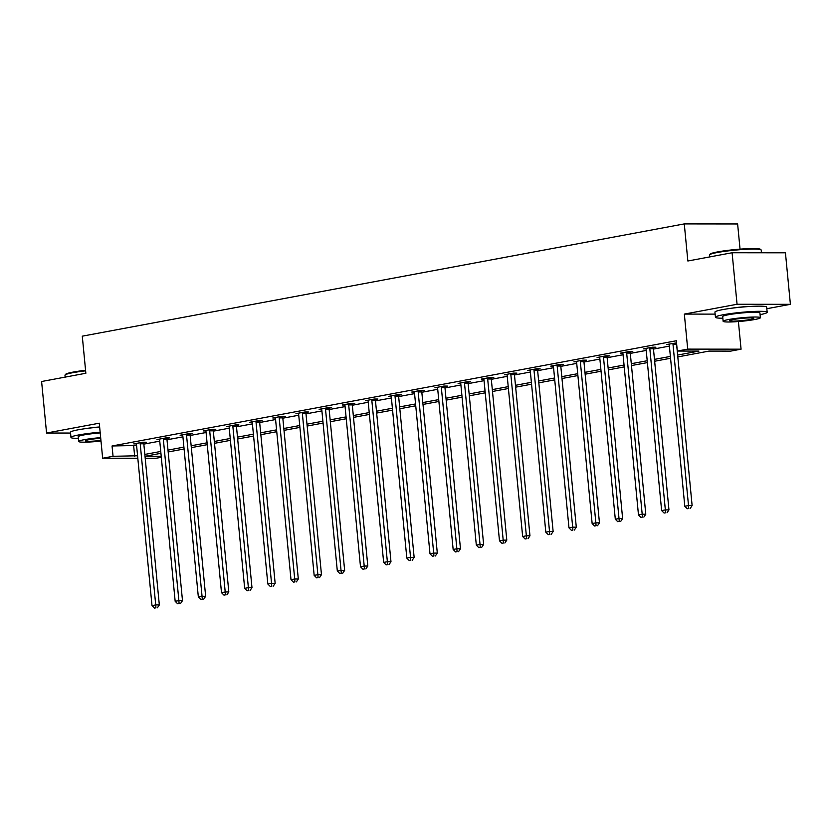 <?xml version="1.0" encoding="UTF-8"?>
<svg xmlns="http://www.w3.org/2000/svg" width="832" height="832" viewBox="0 0 832 832"><rect width="100%" height="100%" fill="white"/><g stroke="black" fill="none" stroke-linecap="round" stroke-linejoin="round"><path stroke-width="1.25" d="M99.642 426.962A16.214 1.508 174.5 0 0 86.403 428.501M750.329 306.446A16.214 1.508 174.5 0 0 730.87 308.329M161.304 457.298L155.99 458.286L145.205 458.276M740.043 249.132L737.62 223.964L684.278 223.902L82.285 336.17L85.852 373.256L41.6 381.514L46.561 433.025L70.554 433.056M684.278 223.902L687.846 260.998L732.098 252.741L785.439 252.803L790.4 304.325L737.058 304.262L684.341 314.09L687.71 349.118L741.062 349.18L730.662 351.125L709.041 351.094L677.81 356.918M766.834 308.714L790.4 304.325M738.4 321.547L741.062 349.18M732.098 252.741L737.058 304.262M677.622 355.056L698.942 351.083L677.321 351.062L676.333 340.756L112.05 445.983L136.583 445.463M143.842 444.111L159.754 441.147M167.003 439.795L182.915 436.831M190.164 435.469L206.086 432.505M213.335 431.153L229.247 428.189M236.496 426.837L252.408 423.862M259.667 422.51L275.579 419.546M282.828 418.194L298.74 415.23M305.999 413.878L321.911 410.904M329.16 409.552L345.072 406.588M352.321 405.236L368.233 402.272M375.492 400.92L391.404 397.946M398.653 396.594L414.565 393.63M421.824 392.278L437.736 389.303M444.985 387.951L460.897 384.987M468.146 383.635L484.058 380.671M491.317 379.319L507.229 376.345M514.478 374.993L530.39 372.029M537.649 370.677L553.561 367.713M560.81 366.361L576.722 363.386M583.97 362.034L599.882 359.07M607.142 357.718L623.054 354.754M630.302 353.402L646.214 350.428M653.474 349.076L669.386 346.112M676.53 342.878L666.588 344.531L669.167 344.542M653.526 347.651L655.938 347.194L652.33 347.194L643.417 348.858L646.006 348.858M630.365 351.967L632.767 351.52L629.169 351.51L620.256 353.174L622.835 353.174M607.204 356.283L609.606 355.836L605.998 355.836L597.095 357.5L599.674 357.5M584.033 360.61L586.435 360.162L582.837 360.152L573.924 361.816L576.503 361.816M560.872 364.926L563.274 364.478L559.666 364.478L550.763 366.132L553.342 366.142M537.701 369.242L540.114 368.794L536.505 368.794L527.592 370.458L530.171 370.458M514.54 373.568L516.942 373.121L513.344 373.11L504.431 374.774L507.01 374.774M491.379 377.884L493.782 377.437L490.173 377.437L481.26 379.09L483.85 379.101M468.208 382.2L470.61 381.753L467.012 381.753L458.099 383.417L460.678 383.417M445.047 386.526L447.45 386.079L443.841 386.069L434.938 387.733L437.518 387.733M421.876 390.842L424.289 390.395L420.68 390.395L411.767 392.049L414.346 392.059M398.715 395.169L401.118 394.711L397.519 394.711L388.606 396.375L391.186 396.375M375.554 399.485L377.957 399.038L374.348 399.027L365.435 400.691L368.025 400.691M352.383 403.801L354.786 403.354L351.187 403.354L342.274 405.018L344.854 405.018M329.222 408.127L331.625 407.68L328.016 407.67L319.114 409.334L321.693 409.334M306.051 412.443L308.454 411.996L304.855 411.996L295.942 413.65L298.522 413.66M282.89 416.759L285.293 416.312L281.684 416.312L272.782 417.976L275.361 417.976M259.73 421.086L262.132 420.638L258.523 420.628L249.61 422.292L252.2 422.292M236.558 425.402L238.961 424.954L235.362 424.954L226.45 426.608L229.029 426.618M213.398 429.718L215.8 429.27L212.191 429.27L203.289 430.934L205.868 430.934M190.226 434.044L192.629 433.597L189.03 433.586L180.118 435.25L182.697 435.25M167.066 438.36L169.468 437.913L165.859 437.913L156.957 439.566L159.536 439.577M143.894 442.686L146.307 442.229L142.698 442.229L133.786 443.893L136.375 443.893M137.821 458.266L102.648 458.224L99.278 423.197L46.561 433.025M102.648 458.224L113.048 456.29L137.582 455.77M112.05 445.983L113.048 456.29M677.321 351.062L687.71 349.118M160.919 453.305L145.007 456.279L161.21 456.342M670.55 358.27L654.638 361.244M647.39 362.596L631.478 365.56M624.218 366.912L608.306 369.876M601.058 371.228L585.146 374.202M577.897 375.554L561.985 378.518M554.726 379.87L538.814 382.834M531.565 384.197L515.653 387.161M508.394 388.513L492.482 391.477M485.233 392.829L469.321 395.803M462.072 397.155L446.16 400.119M438.901 401.471L422.989 404.435M415.74 405.787L399.828 408.762M392.569 410.114L376.657 413.078M369.408 414.43L353.496 417.394M346.247 418.746L330.335 421.72M323.076 423.072L307.164 426.036M299.915 427.388L284.003 430.362M276.744 431.714L260.832 434.678M253.583 436.03L237.671 438.994M230.422 440.346L214.5 443.321M207.251 444.673L191.339 447.637M184.09 448.989L168.178 451.953M144.83 454.418L160.742 451.454M167.991 450.102L183.903 447.127M191.162 445.775L207.074 442.811M214.323 441.459L230.235 438.485M237.494 437.133L253.406 434.169M260.655 432.817L276.567 429.853M283.816 428.501L299.738 425.526M306.987 424.174L322.899 421.21M330.148 419.858L346.06 416.894M353.319 415.542L369.231 412.568M376.48 411.216L392.392 408.252M399.651 406.9L415.563 403.936M422.812 402.574L438.724 399.61M445.973 398.258L461.885 395.294M469.144 393.942L485.056 390.967M492.305 389.615L508.217 386.651M515.476 385.299L531.388 382.335M538.637 380.983L554.549 378.009M561.798 376.657L577.71 373.693M584.969 372.341L600.881 369.377M608.13 368.025L624.042 365.05M631.301 363.698L647.213 360.734M654.462 359.382L670.374 356.418M133.682 446.004L134.67 456.31M684.341 314.09L715.135 314.122M673.088 343.325L673.036 343.637A2.08 1.498 -89.9 0 0 673.005 344.427L688.511 505.575L684.798 506.262L669.292 345.124A2.08 1.498 -89.9 0 0 669.105 344.375L668.99 344.084M676.614 343.762A2.08 1.498 -89.9 0 0 676.603 344.438L692.12 505.575L688.511 505.575L688.74 508.456L687.253 508.737L688.74 508.456M690.186 508.456L692.12 505.575M684.798 506.262L687.253 508.737M709.54 254.79L710.091 254.114A25.366 2.361 -5.5 0 1 717.662 251.898A25.366 2.361 -5.5 0 1 743.891 248.872A25.366 2.361 -5.5 0 1 760.375 249.278L761.051 249.829A25.99 2.413 174.5 0 0 744.162 249.413A25.99 2.413 174.5 0 0 717.298 252.512A25.99 2.413 174.5 0 0 709.54 254.79A25.99 2.413 174.5 0 0 709.446 255.029L709.634 256.932M761.446 252.782L761.186 250.047A25.99 2.413 174.5 0 0 761.051 249.829M760.094 314.642A25.99 2.413 174.5 0 0 767.177 312.27A25.99 2.413 174.5 0 0 751.275 311.574A25.99 2.413 174.5 0 0 723.289 314.746A25.99 2.413 174.5 0 0 715.437 317.252A25.99 2.413 174.5 0 0 722.842 318.23M767.177 312.27L766.678 307.122A25.99 2.413 174.5 0 0 750.786 306.426A25.99 2.413 174.5 0 0 722.79 309.598A25.99 2.413 174.5 0 0 714.938 312.104L715.437 317.252M723.133 321.298L722.686 316.555A18.71 1.737 -5.5 0 1 728.333 314.756A18.71 1.737 -5.5 0 1 748.488 312.468A18.71 1.737 -5.5 0 1 759.938 312.967L760.386 317.71A18.71 1.737 174.5 0 0 748.946 317.21A18.71 1.737 174.5 0 0 728.79 319.488A18.71 1.737 174.5 0 0 723.133 321.298A18.71 1.737 174.5 0 0 734.583 321.797A18.71 1.737 174.5 0 0 754.738 319.519A18.71 1.737 174.5 0 0 760.386 317.71M733.398 319.498A12.064 1.123 174.5 0 0 729.758 320.663A12.064 1.123 174.5 0 0 737.142 320.986A12.064 1.123 174.5 0 0 750.121 319.519A12.064 1.123 174.5 0 0 753.771 318.354A12.064 1.123 174.5 0 0 746.387 318.022A12.064 1.123 174.5 0 0 733.398 319.498M85.623 370.833A25.99 2.413 174.5 0 0 72.831 372.694A25.99 2.413 174.5 0 0 65.073 374.972L65.634 374.296A25.366 2.361 -5.5 0 1 73.206 372.081A25.366 2.361 -5.5 0 1 85.561 370.282M100.142 432.224A25.99 2.413 174.5 0 0 78.822 434.928A25.99 2.413 174.5 0 0 70.97 437.434A25.99 2.413 174.5 0 0 78.374 438.402M99.653 427.076A25.99 2.413 174.5 0 0 78.322 429.77A25.99 2.413 174.5 0 0 70.481 432.286L70.97 437.434M100.672 437.642A18.71 1.737 174.5 0 0 84.323 439.67A18.71 1.737 174.5 0 0 78.676 441.48L78.218 436.738A18.71 1.737 -5.5 0 1 83.866 434.928A18.71 1.737 -5.5 0 1 100.214 432.91M100.724 438.277A12.064 1.123 174.5 0 0 88.941 439.67A12.064 1.123 174.5 0 0 85.301 440.835A12.064 1.123 174.5 0 0 100.932 440.409M65.073 374.972A25.99 2.413 174.5 0 0 64.979 375.201L65.166 377.114M78.676 441.48A18.71 1.737 174.5 0 0 100.994 441.043M649.927 347.641L649.865 347.963A2.08 1.498 -89.9 0 0 649.834 348.754L665.35 509.891L661.638 510.588L646.121 349.44A2.08 1.498 -89.9 0 0 645.944 348.691L645.819 348.41M653.609 347.194L653.474 347.963A2.08 1.498 -89.9 0 0 653.442 348.754L668.959 509.891L665.35 509.891L665.579 512.782L664.092 513.053L665.579 512.782M667.014 512.782L668.959 509.891M661.638 510.588L664.092 513.053M626.766 351.967L626.704 352.279A2.08 1.498 -89.9 0 0 626.673 353.07L642.19 514.207L638.477 514.904L622.96 353.766A2.08 1.498 -89.9 0 0 622.773 353.018L622.658 352.726M630.448 351.52L630.302 352.29A2.08 1.498 -89.9 0 0 630.271 353.07L645.788 514.218L642.19 514.207L642.408 517.098L640.931 517.379L642.408 517.098M643.854 517.098L645.788 514.218M638.477 514.904L640.931 517.379M603.595 356.283L603.533 356.606A2.08 1.498 -89.9 0 0 603.502 357.386L619.018 518.534L615.306 519.22L599.789 358.082A2.08 1.498 -89.9 0 0 599.612 357.334L599.498 357.042M607.287 355.836L607.142 356.606A2.08 1.498 -89.9 0 0 607.11 357.396L622.627 518.534L619.018 518.534L619.247 521.414L617.76 521.695L619.247 521.414M620.693 521.425L622.627 518.534M615.306 519.22L617.76 521.695M580.434 360.599L580.372 360.922A2.08 1.498 -89.9 0 0 580.341 361.712L595.858 522.85L592.145 523.546L576.628 362.398A2.08 1.498 -89.9 0 0 576.441 361.65L576.326 361.369M584.116 360.152L583.981 360.922A2.08 1.498 -89.9 0 0 583.939 361.712L599.456 522.86L595.858 522.85L596.076 525.741L594.599 526.011L596.076 525.741M597.522 525.741L599.456 522.86M592.145 523.546L594.599 526.011M557.263 364.926L557.211 365.238A2.08 1.498 -89.9 0 0 557.17 366.028L572.686 527.166L568.974 527.862L553.467 366.725A2.08 1.498 -89.9 0 0 553.28 365.976L553.166 365.685M560.955 364.478L560.81 365.248A2.08 1.498 -89.9 0 0 560.778 366.038L576.295 527.176L572.686 527.166L572.915 530.057L571.428 530.338L572.915 530.057M574.361 530.057L576.295 527.176M568.974 527.862L571.428 530.338M534.102 369.242L534.04 369.564A2.08 1.498 -89.9 0 0 534.009 370.344L549.526 531.492L545.813 532.178L530.296 371.041A2.08 1.498 -89.9 0 0 530.119 370.292L529.994 370.011M537.784 368.794L537.649 369.564A2.08 1.498 -89.9 0 0 537.618 370.354L553.134 531.492L549.526 531.492L549.754 534.383L548.267 534.654L549.754 534.383M551.19 534.383L553.134 531.492M545.813 532.178L548.267 534.654M510.931 373.558L510.879 373.88A2.08 1.498 -89.9 0 0 510.848 374.67L526.365 535.808L522.652 536.505L507.135 375.357A2.08 1.498 -89.9 0 0 506.948 374.608L506.834 374.327M514.623 373.11L514.478 373.88A2.08 1.498 -89.9 0 0 514.446 374.67L529.963 535.818L526.365 535.808L526.583 538.699L525.096 538.98L526.583 538.699M528.029 538.699L529.963 535.818M522.652 536.505L525.096 538.98M487.77 377.884L487.708 378.196A2.08 1.498 -89.9 0 0 487.677 378.986L503.194 540.134L499.481 540.821L483.964 379.683A2.08 1.498 -89.9 0 0 483.787 378.934L483.673 378.643M491.462 377.437L491.317 378.206A2.08 1.498 -89.9 0 0 491.286 378.997L506.802 540.134L503.194 540.134L503.422 543.015L501.935 543.296L503.422 543.015M504.858 543.015L506.802 540.134M499.481 540.821L501.935 543.296M464.61 382.2L464.547 382.522A2.08 1.498 -89.9 0 0 464.516 383.313L480.033 544.45L476.32 545.147L460.803 383.999A2.08 1.498 -89.9 0 0 460.616 383.25L460.502 382.97M468.291 381.753L468.156 382.522A2.08 1.498 -89.9 0 0 468.114 383.313L483.631 544.45L480.033 544.45L480.251 547.342L478.774 547.612L480.251 547.342M481.697 547.342L483.631 544.45M476.32 545.147L478.774 547.612M441.438 386.516L441.386 386.838A2.08 1.498 -89.9 0 0 441.345 387.629L456.862 548.766L453.149 549.463L437.632 388.326A2.08 1.498 -89.9 0 0 437.455 387.566L437.341 387.286M445.13 386.069L444.985 386.838A2.08 1.498 -89.9 0 0 444.954 387.629L460.47 548.777L456.862 548.766L457.09 551.658L455.603 551.938L457.09 551.658M458.536 551.658L460.47 548.777M453.149 549.463L455.603 551.938M418.278 390.842L418.215 391.154A2.08 1.498 -89.9 0 0 418.184 391.945L433.701 553.093L429.988 553.779L414.471 392.642A2.08 1.498 -89.9 0 0 414.294 391.893L414.17 391.602M421.959 390.395L421.824 391.165A2.08 1.498 -89.9 0 0 421.793 391.955L437.31 553.093L433.701 553.093L433.93 555.974L432.442 556.254L433.93 555.974M435.365 555.984L437.31 553.093M429.988 553.779L432.442 556.254M395.106 395.158L395.054 395.481A2.08 1.498 -89.9 0 0 395.023 396.271L410.54 557.409L406.827 558.106L391.31 396.958A2.08 1.498 -89.9 0 0 391.123 396.209L391.009 395.928M398.798 394.711L398.653 395.481A2.08 1.498 -89.9 0 0 398.622 396.271L414.138 557.409L410.54 557.409L410.758 560.3L409.271 560.57L410.758 560.3M412.204 560.3L414.138 557.409M406.827 558.106L409.271 560.57M371.946 399.485L371.883 399.797A2.08 1.498 -89.9 0 0 371.852 400.587L387.369 561.725L383.656 562.422L368.139 401.284A2.08 1.498 -89.9 0 0 367.962 400.535L367.848 400.244M375.638 399.038L375.492 399.807A2.08 1.498 -89.9 0 0 375.461 400.587L390.978 561.735L387.369 561.725L387.598 564.616L386.11 564.897L387.598 564.616M389.033 564.616L390.978 561.735M383.656 562.422L386.11 564.897M348.785 403.801L348.722 404.123A2.08 1.498 -89.9 0 0 348.691 404.903L364.208 566.051L360.495 566.738L344.978 405.6A2.08 1.498 -89.9 0 0 344.791 404.851L344.677 404.56M352.466 403.354L352.331 404.123A2.08 1.498 -89.9 0 0 352.29 404.914L367.806 566.051L364.208 566.051L364.426 568.932L362.95 569.213L364.426 568.932M365.872 568.942L367.806 566.051M360.495 566.738L362.95 569.213M325.614 408.117L325.562 408.439A2.08 1.498 -89.9 0 0 325.52 409.23L341.037 570.367L337.324 571.064L321.807 409.916A2.08 1.498 -89.9 0 0 321.63 409.167L321.516 408.886M329.306 407.67L329.16 408.439A2.08 1.498 -89.9 0 0 329.129 409.23L344.646 570.378L341.037 570.367L341.266 573.258L339.778 573.529L341.266 573.258M342.711 573.258L344.646 570.378M337.324 571.064L339.778 573.529M302.453 412.443L302.39 412.755A2.08 1.498 -89.9 0 0 302.359 413.546L317.876 574.694L314.163 575.38L298.646 414.242A2.08 1.498 -89.9 0 0 298.47 413.494L298.345 413.202M306.134 411.996L305.999 412.766A2.08 1.498 -89.9 0 0 305.968 413.556L321.474 574.694L317.876 574.694L318.105 577.574L316.618 577.855L318.105 577.574M319.54 577.574L321.474 574.694M314.163 575.38L316.618 577.855M279.282 416.759L279.23 417.082A2.08 1.498 -89.9 0 0 279.198 417.872L294.705 579.01L291.002 579.696L275.486 418.558A2.08 1.498 -89.9 0 0 275.298 417.81L275.184 417.529M282.974 416.312L282.828 417.082A2.08 1.498 -89.9 0 0 282.797 417.872L298.314 579.01L294.705 579.01L294.934 581.901L293.446 582.171L294.934 581.901M296.379 581.901L298.314 579.01M291.002 579.696L293.446 582.171M256.121 421.075L256.058 421.398A2.08 1.498 -89.9 0 0 256.027 422.188L271.544 583.326L267.831 584.022L252.314 422.874A2.08 1.498 -89.9 0 0 252.138 422.126L252.023 421.845M259.802 420.628L259.667 421.398A2.08 1.498 -89.9 0 0 259.636 422.188L275.153 583.336L271.544 583.326L271.773 586.217L270.286 586.498L271.773 586.217M273.208 586.217L275.153 583.336M267.831 584.022L270.286 586.498M232.96 425.402L232.898 425.714A2.08 1.498 -89.9 0 0 232.866 426.504L248.383 587.652L244.67 588.338L229.154 427.201A2.08 1.498 -89.9 0 0 228.966 426.452L228.852 426.161M236.642 424.954L236.496 425.724A2.08 1.498 -89.9 0 0 236.465 426.514L251.982 587.652L248.383 587.652L248.602 590.533L247.125 590.814L248.602 590.533M250.047 590.533L251.982 587.652M244.67 588.338L247.125 590.814M209.789 429.718L209.737 430.04A2.08 1.498 -89.9 0 0 209.695 430.83L225.212 591.968L221.499 592.665L205.982 431.517A2.08 1.498 -89.9 0 0 205.806 430.768L205.691 430.487M213.481 429.27L213.335 430.04A2.08 1.498 -89.9 0 0 213.304 430.83L228.821 591.968L225.212 591.968L225.441 594.859L223.954 595.13L225.441 594.859M226.886 594.859L228.821 591.968M221.499 592.665L223.954 595.13M186.628 434.034L186.566 434.356A2.08 1.498 -89.9 0 0 186.534 435.146L202.051 596.284L198.338 596.981L182.822 435.843A2.08 1.498 -89.9 0 0 182.645 435.094L182.52 434.803M190.31 433.597L190.174 434.356A2.08 1.498 -89.9 0 0 190.133 435.146L205.65 596.294L202.051 596.284L202.28 599.175L200.793 599.456L202.28 599.175M203.715 599.175L205.65 596.294M198.338 596.981L200.793 599.456M163.457 438.36L163.405 438.672A2.08 1.498 -89.9 0 0 163.363 439.462L178.88 600.61L175.167 601.297L159.661 440.159A2.08 1.498 -89.9 0 0 159.474 439.41L159.359 439.119M167.149 437.913L167.003 438.682A2.08 1.498 -89.9 0 0 166.972 439.473L182.489 600.61L178.88 600.61L179.109 603.491L177.622 603.772L179.109 603.491M180.554 603.502L182.489 600.61M175.167 601.297L177.622 603.772M140.296 442.676L140.234 442.998A2.08 1.498 -89.9 0 0 140.202 443.789L155.719 604.926L152.006 605.623L136.49 444.475A2.08 1.498 -89.9 0 0 136.313 443.726L136.188 443.446M143.978 442.229L143.842 442.998A2.08 1.498 -89.9 0 0 143.811 443.789L159.328 604.926L155.719 604.926L155.948 607.818L154.461 608.088L155.948 607.818M157.383 607.818L159.328 604.926M152.006 605.623L154.461 608.088M673.036 343.637L676.603 343.647M673.005 344.427L676.603 344.438M649.865 347.963L653.474 347.963M649.834 348.754L653.442 348.754M626.704 352.279L630.302 352.29M626.673 353.07L630.271 353.07M603.533 356.606L607.142 356.606M603.502 357.386L607.11 357.396M580.372 360.922L583.981 360.922M580.341 361.712L583.939 361.712M557.211 365.238L560.81 365.248M557.17 366.028L560.778 366.038M534.04 369.564L537.649 369.564M534.009 370.344L537.618 370.354M510.879 373.88L514.478 373.88M510.848 374.67L514.446 374.67M487.708 378.196L491.317 378.206M487.677 378.986L491.286 378.997M464.547 382.522L468.156 382.522M464.516 383.313L468.114 383.313M441.386 386.838L444.985 386.838M441.345 387.629L444.954 387.629M418.215 391.154L421.824 391.165M418.184 391.945L421.793 391.955M395.054 395.481L398.653 395.481M395.023 396.271L398.622 396.271M371.883 399.797L375.492 399.807M371.852 400.587L375.461 400.587M348.722 404.123L352.331 404.123M348.691 404.903L352.29 404.914M325.562 408.439L329.16 408.439M325.52 409.23L329.129 409.23M302.39 412.755L305.999 412.766M302.359 413.546L305.968 413.556M279.23 417.082L282.828 417.082M279.198 417.872L282.797 417.872M256.058 421.398L259.667 421.398M256.027 422.188L259.636 422.188M232.898 425.714L236.496 425.724M232.866 426.504L236.465 426.514M209.737 430.04L213.335 430.04M209.695 430.83L213.304 430.83M186.566 434.356L190.174 434.356M186.534 435.146L190.133 435.146M163.405 438.672L167.003 438.682M163.363 439.462L166.972 439.473M140.234 442.998L143.842 442.998M140.202 443.789L143.811 443.789"/></g></svg>
